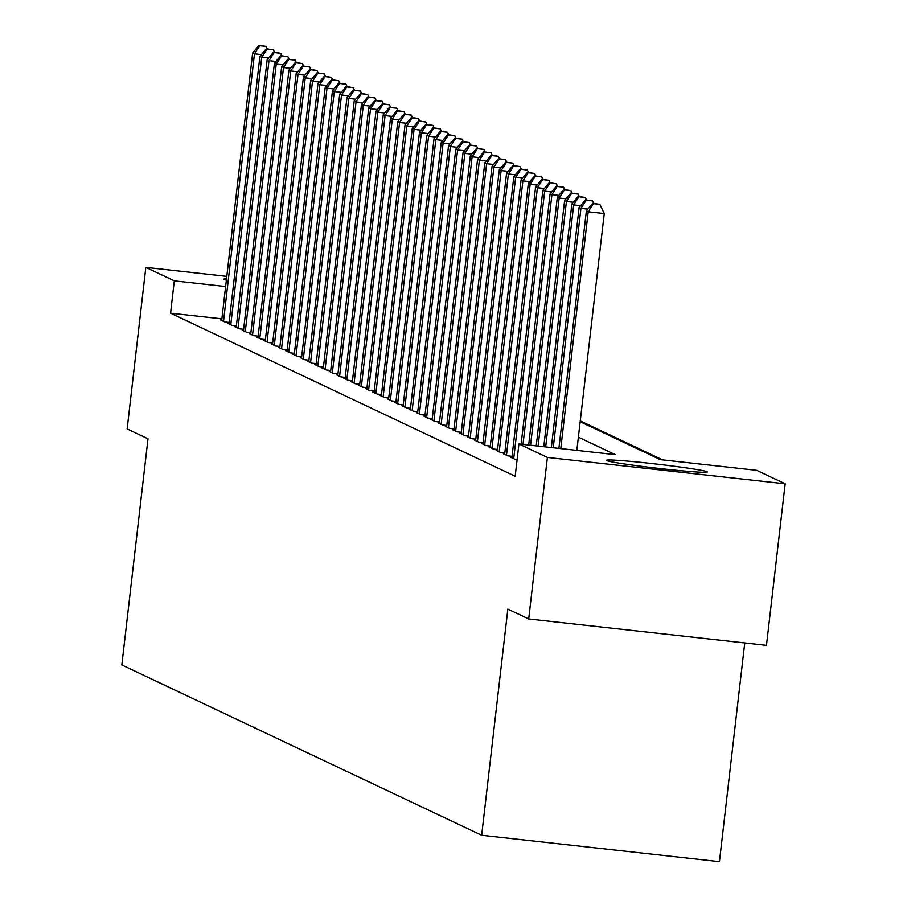 <?xml version="1.0" encoding="UTF-8"?>
<svg xmlns="http://www.w3.org/2000/svg" width="907" height="907" viewBox="0 0 907 907"><rect width="100%" height="100%" fill="white"/><g stroke="black" fill="none" stroke-linecap="round" stroke-linejoin="round"><path stroke-width="1.36" d="M606.726 460.597A50.781 2.029 -173.4 0 1 606.409 460.325A50.781 2.029 -173.4 0 1 654.128 463.806A50.781 2.029 -173.4 0 1 706.972 471.719A50.781 2.029 -173.4 0 1 707.29 471.991A50.781 2.029 -173.4 0 1 659.57 468.5A50.781 2.029 -173.4 0 1 606.726 460.597M226.365 280.161A50.781 2.029 -173.4 0 1 224.029 279.469A50.781 2.029 -173.4 0 1 223.712 279.197A50.781 2.029 -173.4 0 1 226.512 278.857M744.749 642.95L719.444 861.65L481.674 835.268L121.833 664.956L148 438.795L127.15 428.92L145.834 267.372L226.807 276.363M662.632 459.894L580.265 420.916M580.174 421.721L660.296 459.634L756.687 470.336L785.167 483.816L547.397 457.434L518.917 443.954L615.309 454.645L578.383 437.174M547.397 457.434L528.702 618.971L766.472 645.353L785.167 483.816M511.945 457.366L510.63 457.219L514.972 459.282L517.115 459.52M504.689 453.931L503.374 453.795L507.727 455.847L512.07 456.334M497.433 450.507L496.118 450.36L500.471 452.412L504.814 452.899M490.177 447.072L488.862 446.924L493.215 448.988L497.558 449.464M482.932 443.636L481.606 443.489L485.959 445.552L490.302 446.029M475.676 440.201L474.35 440.054L478.703 442.117L483.046 442.593M468.42 436.766L467.094 436.618L471.447 438.682L475.79 439.158M461.164 433.331L459.838 433.183L464.191 435.247L468.534 435.734M453.908 429.895L452.582 429.759L456.935 431.811L461.278 432.299M446.652 426.471L445.326 426.324L449.679 428.376L454.033 428.864M439.396 423.036L438.07 422.889L442.423 424.952L446.777 425.428M432.14 419.601L430.825 419.453L435.179 421.517L439.521 421.993M424.884 416.166L423.569 416.018L427.923 418.082L432.265 418.558M417.628 412.73L416.313 412.583L420.667 414.646L425.009 415.123M410.383 409.295L409.057 409.148L413.411 411.211L417.753 411.699M403.127 405.86L401.801 405.724L406.155 407.776L410.497 408.263M395.871 402.436L394.545 402.289L398.899 404.341L403.241 404.828M388.615 399.001L387.289 398.853L391.643 400.917L395.985 401.393M381.359 395.565L380.033 395.418L384.387 397.481L388.729 397.958M374.103 392.13L372.777 391.983L377.131 394.046L381.473 394.522M366.847 388.695L365.521 388.547L369.875 390.611L374.228 391.087M359.591 385.26L358.276 385.112L362.63 387.176L366.972 387.663M352.335 381.824L351.02 381.688L355.374 383.74L359.716 384.228M345.079 378.4L343.764 378.253L348.118 380.305L352.46 380.793M337.823 374.965L336.508 374.818L340.862 376.881L345.204 377.357M330.579 371.53L329.252 371.382L333.606 373.446L337.948 373.922M323.323 368.095L321.996 367.947L326.35 370.011L330.692 370.487M316.067 364.659L314.74 364.512L319.094 366.575L323.436 367.052M308.811 361.224L307.484 361.077L311.838 363.14L316.18 363.628M301.555 357.789L300.228 357.653L304.582 359.705L308.924 360.192M294.299 354.365L292.972 354.218L297.326 356.27L301.68 356.757M287.043 350.93L285.728 350.782L290.081 352.846L294.424 353.322M279.787 347.494L278.472 347.347L282.825 349.41L287.168 349.887M272.531 344.059L271.216 343.912L275.569 345.975L279.912 346.451M265.275 340.624L263.96 340.476L268.313 342.54L272.656 343.016M258.03 337.189L256.704 337.041L261.057 339.105L265.4 339.592M250.774 333.753L249.448 333.617L253.801 335.669L258.144 336.157M243.518 330.329L242.192 330.182L246.545 332.234L250.888 332.722M236.262 326.894L234.936 326.747L239.289 328.81L243.632 329.286M229.006 323.459L227.68 323.311L232.033 325.375L236.376 325.851M221.886 318.856L170.573 313.164L515.176 476.266L518.917 443.954M221.75 320.024L220.424 319.876L224.777 321.94L229.131 322.416M528.702 618.971L507.841 609.107L481.674 835.268M170.573 313.164L174.314 280.853L145.834 267.372M225.628 286.544L174.314 280.853M261.409 54.59L254.47 53.819L223.507 321.339M259.708 45.69L266.136 46.404L258.983 45.35L259.708 45.69L254.47 53.819L252.656 52.957L221.693 320.477M267.338 48.91L266.136 46.404M258.983 45.35L252.656 52.957M268.665 58.025L261.715 57.254L230.763 324.774M266.964 49.125L273.392 49.84L266.239 48.785L266.964 49.125L261.715 57.254L259.912 56.393L228.949 323.912M274.583 52.334L273.392 49.84M266.239 48.785L259.912 56.393M275.921 61.449L268.971 60.678L238.019 328.209M274.22 52.561L280.648 53.275L273.495 52.221L274.22 52.561L268.971 60.678L267.157 59.828L236.205 327.348M281.839 55.769L280.648 53.275M273.495 52.221L267.157 59.828M283.177 64.885L276.227 64.114L245.275 331.633M281.476 55.996L287.904 56.71L280.751 55.656L281.476 55.996L276.227 64.114L274.413 63.263L243.461 330.783M289.095 59.204L287.904 56.71M280.751 55.656L274.413 63.263M290.433 68.32L283.483 67.549L252.531 335.068M288.732 59.431L295.16 60.145L288.007 59.08L288.732 59.431L283.483 67.549L281.669 66.687L250.717 334.218M296.351 62.64L295.16 60.145M288.007 59.08L281.669 66.687M297.689 71.755L290.739 70.984L259.787 338.504M295.988 62.866L302.416 63.569L295.263 62.515L295.988 62.866L290.739 70.984L288.925 70.122L257.973 337.642M303.607 66.075L302.416 63.569M295.263 62.515L288.925 70.122M304.933 75.19L297.995 74.419L267.043 341.939M303.244 66.29L309.672 67.005L302.519 65.95L303.244 66.29L297.995 74.419L296.181 73.558L265.229 341.077M310.863 69.51L309.672 67.005M302.519 65.95L296.181 73.558M312.189 78.626L305.251 77.855L274.299 345.374M310.5 69.726L316.928 70.44L309.775 69.386L310.5 69.726L305.251 77.855L303.437 76.993L272.485 344.513M318.119 72.945L316.928 70.44M309.775 69.386L303.437 76.993M319.445 82.061L312.507 81.29L281.555 348.81M317.756 73.161L324.173 73.875L317.031 72.821L317.756 73.161L312.507 81.29L310.693 80.428L279.741 347.948M325.375 76.369L324.173 73.875M317.031 72.821L310.693 80.428M326.701 85.485L319.763 84.714L288.811 352.245M325.012 76.596L331.429 77.31L324.287 76.256L325.012 76.596L319.763 84.714L317.949 83.863L286.997 351.383M332.631 79.805L331.429 77.31M324.287 76.256L317.949 83.863M333.957 88.92L327.019 88.149L296.056 355.669M332.257 80.031L338.685 80.746L331.531 79.691L332.257 80.031L327.019 88.149L325.205 87.299L294.242 354.818M339.887 83.24L338.685 80.746M331.531 79.691L325.205 87.299M341.213 92.355L334.264 91.584L303.312 359.104M339.513 83.467L345.941 84.181L338.787 83.115L339.513 83.467L334.264 91.584L332.461 90.723L301.498 358.254M347.132 86.675L345.941 84.181M338.787 83.115L332.461 90.723M348.469 95.791L341.52 95.02L310.568 362.539M346.769 86.902L353.197 87.605L346.043 86.55L346.769 86.902L341.52 95.02L339.706 94.158L308.754 361.678M354.388 90.11L353.197 87.605M346.043 86.55L339.706 94.158M355.725 99.226L348.776 98.455L317.824 365.975M354.025 90.326L360.453 91.04L353.299 89.986L354.025 90.326L348.776 98.455L346.962 97.593L316.01 365.113M361.644 93.546L360.453 91.04M353.299 89.986L346.962 97.593M362.981 102.661L356.032 101.89L325.08 369.41M361.281 93.761L367.709 94.475L360.555 93.421L361.281 93.761L356.032 101.89L354.218 101.028L323.266 368.548M368.9 96.981L367.709 94.475M360.555 93.421L354.218 101.028M370.237 106.096L363.288 105.325L332.336 372.845M368.537 97.196L374.965 97.911L367.811 96.856L368.537 97.196L363.288 105.325L361.474 104.464L330.522 371.983M376.156 100.405L374.965 97.911M367.811 96.856L361.474 104.464M377.482 109.52L370.544 108.749L339.592 376.28M375.793 100.632L382.221 101.346L375.067 100.292L375.793 100.632L370.544 108.749L368.73 107.899L337.778 375.419M383.412 103.84L382.221 101.346M375.067 100.292L368.73 107.899M384.738 112.956L377.8 112.185L346.848 379.704M383.049 104.067L389.477 104.781L382.323 103.727L383.049 104.067L377.8 112.185L375.986 111.334L345.034 378.854M390.668 107.275L389.477 104.781M382.323 103.727L375.986 111.334M391.994 116.391L385.056 115.62L354.104 383.139M390.305 107.502L396.722 108.216L389.579 107.151L390.305 107.502L385.056 115.62L383.242 114.758L352.29 382.289M397.924 110.711L396.722 108.216M389.579 107.151L383.242 114.758M399.25 119.826L392.312 119.055L361.36 386.575M397.561 110.937L403.978 111.64L396.835 110.586L397.561 110.937L392.312 119.055L390.498 118.193L359.546 385.713M405.18 114.146L403.978 111.64M396.835 110.586L390.498 118.193M406.506 123.261L399.568 122.49L368.605 390.01M404.805 114.361L411.234 115.076L404.08 114.021L404.805 114.361L399.568 122.49L397.754 121.629L366.791 389.148M412.436 117.581L411.234 115.076M404.08 114.021L397.754 121.629M413.762 126.697L406.812 125.926L375.861 393.445M412.061 117.797L418.49 118.511L411.336 117.456L412.061 117.797L406.812 125.926L405.01 125.064L374.047 392.584M419.68 121.016L418.49 118.511M411.336 117.456L405.01 125.064M421.018 130.132L414.068 129.361L383.117 396.881M419.317 121.232L425.746 121.946L418.592 120.892L419.317 121.232L414.068 129.361L412.254 128.499L381.303 396.019M426.936 124.44L425.746 121.946M418.592 120.892L412.254 128.499M428.274 133.556L421.324 132.785L390.373 400.316M426.573 124.667L433.002 125.381L425.848 124.327L426.573 124.667L421.324 132.785L419.51 131.934L388.559 399.454M434.192 127.876L433.002 125.381M425.848 124.327L419.51 131.934M435.53 136.991L428.58 136.22L397.629 403.74M433.829 128.102L440.258 128.817L433.104 127.762L433.829 128.102L428.58 136.22L426.766 135.37L395.815 402.889M441.448 131.311L440.258 128.817M433.104 127.762L426.766 135.37M442.786 140.426L435.836 139.655L404.885 407.175M441.085 131.538L447.514 132.252L440.36 131.186L441.085 131.538L435.836 139.655L434.022 138.794L403.071 406.325M448.704 134.746L447.514 132.252M440.36 131.186L434.022 138.794M450.031 143.862L443.092 143.091L412.141 410.61M448.341 134.973L454.77 135.676L447.616 134.621L448.341 134.973L443.092 143.091L441.278 142.229L410.327 409.749M455.96 138.181L454.77 135.676M447.616 134.621L441.278 142.229M457.287 147.297L450.348 146.526L419.397 414.046M455.597 138.397L462.026 139.111L454.872 138.057L455.597 138.397L450.348 146.526L448.534 145.664L417.583 413.184M463.216 141.617L462.026 139.111M454.872 138.057L448.534 145.664M464.543 150.732L457.604 149.961L426.653 417.481M462.853 141.832L469.27 142.546L462.128 141.492L462.853 141.832L457.604 149.961L455.79 149.099L424.839 416.619M470.472 145.052L469.27 142.546M462.128 141.492L455.79 149.099M471.799 154.167L464.86 153.396L433.909 420.916M470.109 145.267L476.526 145.982L469.384 144.927L470.109 145.267L464.86 153.396L463.046 152.535L432.095 420.054M477.728 148.476L476.526 145.982M469.384 144.927L463.046 152.535M479.055 157.591L472.116 156.82L441.153 424.351M477.354 148.703L483.782 149.417L476.628 148.363L477.354 148.703L472.116 156.82L470.302 155.97L439.339 423.49M484.984 151.911L483.782 149.417M476.628 148.363L470.302 155.97M486.311 161.027L479.372 160.256L448.409 427.775M484.61 152.138L491.038 152.852L483.885 151.798L484.61 152.138L479.372 160.256L477.558 159.405L446.595 426.925M492.229 155.346L491.038 152.852M483.885 151.798L477.558 159.405M493.567 164.462L486.617 163.691L455.665 431.21M491.866 155.573L498.294 156.287L491.14 155.222L491.866 155.573L486.617 163.691L484.803 162.829L453.851 430.36M499.485 158.782L498.294 156.287M491.14 155.222L484.803 162.829M500.823 167.897L493.873 167.126L462.921 434.646M499.122 159.008L505.55 159.711L498.397 158.657L499.122 159.008L493.873 167.126L492.059 166.264L461.107 433.784M506.741 162.217L505.55 159.711M498.397 158.657L492.059 166.264M508.079 171.332L501.129 170.561L470.177 438.081M506.378 162.432L512.806 163.147L505.653 162.092L506.378 162.432L501.129 170.561L499.315 169.7L468.363 437.219M513.997 165.652L512.806 163.147M505.653 162.092L499.315 169.7M515.335 174.768L508.385 173.997L477.433 441.516M513.634 165.868L520.062 166.582L512.909 165.528L513.634 165.868L508.385 173.997L506.571 173.135L475.619 440.655M521.253 169.087L520.062 166.582M512.909 165.528L506.571 173.135M522.579 178.203L515.641 177.432L484.689 444.952M520.89 169.303L527.318 170.017L520.164 168.963L520.89 169.303L515.641 177.432L513.827 176.57L482.875 444.09M528.509 172.511L527.318 170.017M520.164 168.963L513.827 176.57M529.835 181.627L522.897 180.867L491.945 448.387M528.146 172.738L534.574 173.452L527.42 172.398L528.146 172.738L522.897 180.867L521.083 180.005L490.131 447.525M535.765 175.947L534.574 173.452M527.42 172.398L521.083 180.005M537.091 185.062L530.153 184.291L499.201 451.811M535.402 176.173L541.819 176.888L534.677 175.833L535.402 176.173L530.153 184.291L528.339 183.441L497.387 450.96M543.021 179.382L541.819 176.888M534.677 175.833L528.339 183.441M544.347 188.497L537.409 187.726L506.457 455.246M542.658 179.609L549.075 180.323L541.933 179.257L542.658 179.609L537.409 187.726L535.595 186.876L504.643 454.396M550.277 182.817L549.075 180.323M541.933 179.257L535.595 186.876M551.603 191.933L544.665 191.162L513.702 458.681M549.903 183.044L556.331 183.747L549.177 182.692L549.903 183.044L544.665 191.162L542.851 190.3L511.888 457.82M557.533 186.252L556.331 183.747M549.177 182.692L542.851 190.3M558.859 195.368L551.921 194.597L523.01 444.407M557.159 186.468L563.587 187.182L556.433 186.128L557.159 186.468L551.921 194.597L550.107 193.735L521.128 444.192M564.778 189.688L563.587 187.182M556.433 186.128L550.107 193.735M566.115 198.803L559.165 198.032L530.561 445.246M564.415 189.903L570.843 190.617L563.689 189.563L564.415 189.903L559.165 198.032L557.351 197.17L528.679 445.031M572.034 193.123L570.843 190.617M563.689 189.563L557.351 197.17M573.371 202.238L566.422 201.467L538.123 446.085M571.671 193.338L578.099 194.053L570.945 192.998L571.671 193.338L566.422 201.467L564.608 200.606L536.23 445.87M579.29 196.547L578.099 194.053M570.945 192.998L564.608 200.606M580.627 205.662L573.678 204.903L545.674 446.924M578.927 196.774L585.355 197.488L578.201 196.434L578.927 196.774L573.678 204.903L571.864 204.041L543.792 446.709M586.546 199.982L585.355 197.488M578.201 196.434L571.864 204.041M587.883 209.098L580.933 208.327L553.236 447.763M586.183 200.209L592.611 200.923L585.457 199.869L586.183 200.209L580.933 208.327L579.12 207.476L551.343 447.548M593.802 203.417L592.611 200.923M585.457 199.869L579.12 207.476M576.852 450.382L604.255 213.542L588.189 211.762L560.787 448.602M593.439 203.644L599.867 204.358L592.713 203.293L593.439 203.644L588.189 211.762L586.376 210.912L558.893 448.387M604.255 213.542L599.867 204.358M592.713 203.293L586.376 210.912"/></g></svg>
